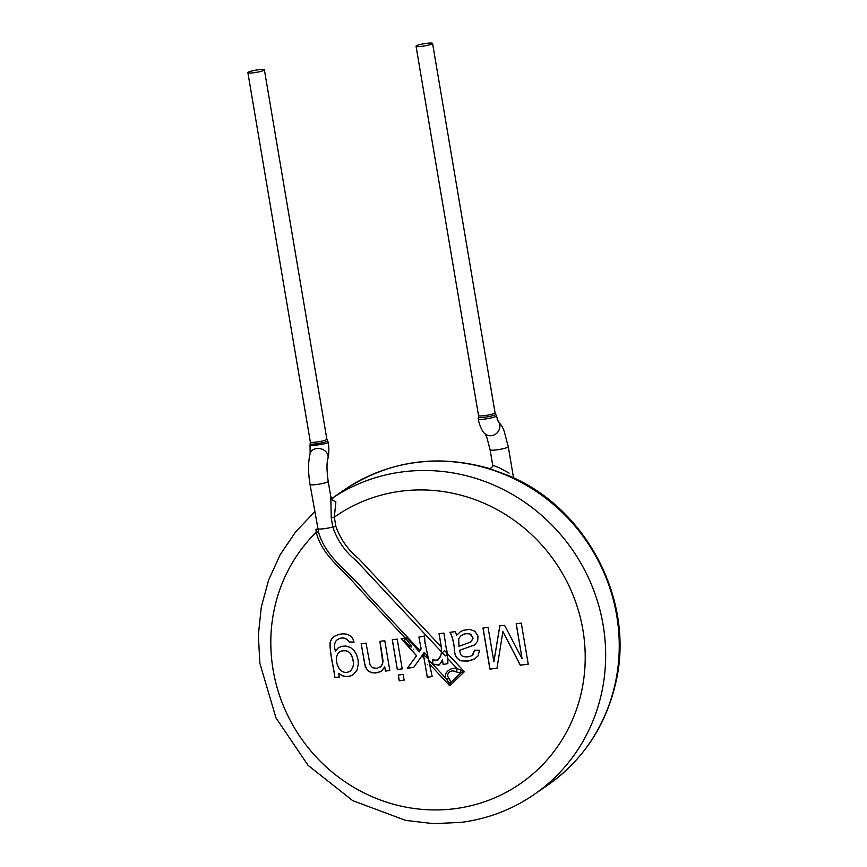 <?xml version="1.0" encoding="UTF-8"?>
<svg xmlns="http://www.w3.org/2000/svg" width="867" height="867" viewBox="0 0 867 867"><rect width="100%" height="100%" fill="white"/><g stroke="black" fill="none" stroke-linecap="round" stroke-linejoin="round"><path stroke-width="1.3" d="M418.891 637.093L424.429 636.042L424.841 641.699L432.167 676.574L427.258 677.203L424.05 658.237L421.861 655.886L413.711 667.417L407.338 668.24L416.604 655.701L401.204 638.535M424.483 635.977L425.079 643.823M407.338 668.24L416.528 655.755L401.128 638.6L407.078 637.895L419.4 651.811L421.134 648.733L418.902 637.093L424.321 636.15M421.037 648.819L418.924 637.093M419.325 651.876L421.319 648.57M407.425 668.186L413.787 667.362M423.215 653.859L421.861 655.886M432.243 676.509L427.258 677.203M427.344 677.138L423.226 653.848M423.009 654.065L424.05 658.237M428.959 660.221L432.741 664.274L439.374 664.881L442.549 659.776L442.712 661.38M448.542 682.296L449.789 685.775L450.829 682.416L460.821 672.792L456.031 671.892C450.677 668.685 444.912 674.385 449.225 678.449L450.829 682.416A3.349 1.767 173.7 0 1 448.542 682.296L446.418 678.904C442.333 674.136 450.244 666.517 457.115 668.609L464.376 671.719L460.821 672.792L460.821 670.462M449.225 678.449A3.349 1.691 146.4 0 1 446.418 678.904L432.741 664.274M456.031 671.892A3.349 1.084 -70.2 0 0 457.115 668.609L447.805 658.649L443.926 633.083L439.016 633.712L441.27 646.999L441.552 651.951L440.631 656.417L437.846 660.145L432.687 659.96L432.644 664.165M447.805 658.649L447.871 663.634L443.102 664.458L442.723 661.456M443.156 664.425L444.023 664.306L443.102 664.458L442.723 661.521M442.571 659.733L441.184 662.724M432.655 664.22L432.871 659.83M438.875 665.227L432.893 663.992M446.938 650.77L447.816 663.71M441.401 652.927L441.325 646.955L439.103 633.658M437.044 660.491L440.804 655.831M446.353 652.45C447.166 654.52 446.819 655.701 445.324 655.994L442.311 652.764L444.576 650.543L446.353 652.45L444.576 650.543M441.552 651.951L356.294 560.732C345.12 551.65 337.285 540.401 332.776 526.973L331.227 517.772L330.815 496.824L328.203 481.348A9.212 1.246 -9.6 0 1 325.309 482.789A9.212 1.246 -9.6 0 1 315.588 484.642A9.212 1.246 -9.6 0 1 310.039 484.415L318.536 531.97C325.515 558.045 350.669 572.849 366.373 593.266L420.051 650.705M405.203 638.069L357.648 587.176C343.256 569.521 321.755 555.552 316.271 532.219L315.859 529.303L317.864 528.87A9.212 1.246 -9.6 0 0 332.776 526.973L335.876 526.356C340.428 539.22 348.09 550.046 358.862 558.825L441.27 646.999M330.826 496.813L333.015 498.113L330.956 499.197L335.887 501.971L334.326 517.155L331.227 517.772M335.876 526.356L334.326 517.155A162.508 154.619 55.4 0 1 572.502 593.797A162.508 154.619 55.4 0 1 454.861 808.694A162.508 154.619 55.4 0 1 288.646 717.302A162.508 154.619 55.4 0 1 316.271 532.219L318.536 531.97M264.392 69.859A8.377 1.138 170.4 0 1 256.329 72.373A8.377 1.138 170.4 0 1 247.875 72.655A8.377 1.138 170.4 0 1 248.146 72.286A8.377 1.138 170.4 0 1 258.258 69.794A8.377 1.138 170.4 0 1 264.392 69.859L326.87 439.211A8.377 1.138 170.4 0 1 318.796 441.726A8.377 1.138 170.4 0 1 310.343 442.007L310.213 443.568C309.085 445.573 329.146 442.072 327.488 440.631L328.225 442.3C328.983 443.568 309.627 446.418 310.039 445.259L310.148 453.506A9.212 7.413 15.6 0 1 321.007 448.846A9.212 7.413 15.6 0 1 327.899 458.459C326.621 463.227 326.718 470.857 328.203 481.348M509.135 475.842L489.736 468.613C437.131 453.571 388.535 460.745 343.95 490.126A179.263 170.55 55.4 0 1 586.168 540.672A179.263 170.55 55.4 0 1 547.738 785.112C582.862 760.196 605.459 726.405 615.537 683.738C635.565 602.077 587.425 508.322 508.972 475.766M489.552 468.559C488.24 470.012 494.439 465.969 492.716 465.232L499.099 467.66L509.124 473.133M478.259 418.902L478.4 417.114C477.316 418.945 497.29 415.564 495.686 414.22L496.401 415.727C497.246 417.46 478.02 420.701 478.259 418.913C478.291 420.148 480.903 430.997 485.141 433.858A9.212 8.475 -49.6 0 0 497.181 432.752A9.212 8.475 -49.6 0 0 497.842 420.549M416.333 45.843A8.377 1.138 170.4 0 1 426.434 43.35A8.377 1.138 170.4 0 1 432.579 43.415A8.377 1.138 170.4 0 1 424.505 45.94A8.377 1.138 170.4 0 1 416.052 46.211A8.377 1.138 170.4 0 1 416.333 45.843M354.039 642.1L349.184 642.057C345.825 637.375 341.652 636.746 336.678 640.171L336.429 640.431C334.359 642.946 334.023 646.489 335.399 651.052L338.26 647.855L341.739 646.305L345.879 646.023L350.647 647.551L354.072 650.597L356.478 654.433L358.071 659.83L358.32 664.057L356.955 670.245L353.27 674.634L350.181 676.097L346.106 676.65L342.237 675.74L338.726 673.312L339.355 676.997L334.879 677.582C333.502 666.474 329.709 653.794 330.078 642.458L331.497 639.077L334.218 636.356L338.921 634.351L342.931 633.831L346.583 634.135L350.42 635.739L352.544 637.906L354.039 642.1M337.458 639.553L336.678 640.171M379.887 641.331L382.835 662.832L381.057 666.344L376.95 668.381L372.55 667.774L370.057 664.902L366.058 643.119L361.149 643.747L365.332 666.907L367.749 670.7L371.434 672.629L375.595 672.987L379.789 671.947L382.098 670.451L384.72 666.831L385.436 671.069L389.825 670.494L384.785 640.702L379.887 641.331M403.155 674.418L398.246 675.046L399.221 680.812L404.13 680.183L403.155 674.418M402.223 668.901L397.184 639.109L392.274 639.738L397.314 669.53L402.223 668.901M488.078 627.394L482.962 628.055L489.909 669.129L496.997 668.219L502.893 631.544L520.287 665.217L528.231 664.187L521.284 623.113L516.168 623.774L522.086 658.736L504.551 625.27L499.782 625.887L493.887 661.749L488.078 627.394M455.012 631.653A10.577 10.057 55.4 0 1 456.66 635.294L460.225 631.87L463.119 630.342L469.751 629.377L474.878 631.209L477.977 636.031L477.706 641.049L474.791 644.81L459.532 650.358L460.626 654.444L462.187 656.048C466.218 657.457 469.784 657.067 472.862 654.888L474.574 650.228L479.505 650.261L478.042 655.94L474.184 659.299L467.996 661.098L461.222 660.86C456.681 659.093 454.416 655.311 454.438 649.502C453.755 642.382 452.271 636.638 449.973 632.303L455.012 631.653M472.222 655.419L474.661 650.174M339.344 676.954L334.965 677.517C333.578 666.42 329.796 653.74 330.164 642.404L330.143 642.176M330.219 642.111L331.584 639.022L334.196 636.367M339.907 651.54L339.951 651.507C347.32 649.08 351.709 652.082 353.129 660.502C354.159 664.848 353.129 668.424 350.051 671.199L350.008 671.231M354.029 642.035L349.271 641.992C345.9 637.321 341.739 636.692 336.764 640.117M335.399 651.052L338.347 647.801M353.313 674.602L350.257 676.043L346.193 676.585L342.324 675.686L338.726 673.312M353.042 660.556C354.072 664.913 353.042 668.479 349.965 671.253C339.16 677.42 331.768 657.576 339.864 651.561C347.233 649.145 351.634 652.147 353.042 660.556M379.974 641.277L383.041 660.827L382.499 664.36L380.136 667.091M361.246 643.737L364.595 663.504L366.633 669.194L368.876 671.459L372.626 672.803L377.264 672.705L381.285 671.091M384.72 666.831L385.512 671.004L389.825 670.451M398.343 675.035L399.308 680.758L404.12 680.14M392.372 639.727L397.314 669.53M397.4 669.476L402.212 668.858M499.858 625.876L493.887 661.749M483.06 628.044L489.996 669.075L497.008 668.164M502.893 631.544L520.373 665.152L528.22 664.144M516.266 623.763L522.086 658.736M461.612 635.262L465.612 633.701L469.773 633.853L472.797 637.234L472.916 638.741L470.488 642.089L458.968 646.381L458.708 638.849L460.518 636.15L463.943 634.08L467.833 633.463L470.879 634.308L473.014 638.35L471.149 641.688M475.452 658.53L468.082 661.033L461.309 660.795C456.768 659.039 454.503 655.257 454.514 649.448C453.842 642.317 452.357 636.584 450.06 632.238M472.309 655.354L472.948 654.834M474.607 644.94L459.532 650.358M456.66 635.294L460.225 631.87M406.352 639.304C402.093 639.347 407.512 644.268 409.137 645.579C411.131 647.335 411.912 647.497 411.478 646.056L406.352 639.304L408.845 641.97M413.808 649.231C415.564 650.499 415.564 650.499 413.808 649.231M427.323 657.999C427.182 655.333 426.022 653.577 423.855 652.732C423.432 654.401 424.592 656.156 427.323 657.999M427.615 664.339C428.927 664.599 428.927 664.599 427.615 664.339M447.383 653.545L464.376 671.719L449.789 685.775L430.173 664.783M445.324 655.994L442.311 652.764M343.95 490.126L332.429 498.091A179.263 170.55 55.4 0 1 573.336 551.163A179.263 170.55 55.4 0 1 534.148 794.497C512.18 809.561 487.883 818.86 461.244 822.371L433.435 823.65L405.604 820.377L352.75 800.674L308.045 765.323L276.009 717.952L259.872 663.353L258.355 635.045L261.292 607.03L268.629 580.034L280.182 554.728L295.669 531.807L314.667 511.833M492.716 465.243L490.093 449.767A9.212 1.246 -9.6 0 0 499.392 449.464A9.212 1.246 -9.6 0 0 508.268 446.689L513.535 477.836M495.696 414.209L495.046 412.768A8.377 1.138 170.4 0 1 486.972 415.282A8.377 1.138 170.4 0 1 478.53 415.564L478.389 417.114M310.148 453.506C308.078 461.981 308.034 472.287 310.039 484.415M328.225 442.289C329.655 450.374 328.138 458.697 327.899 458.459M310.213 443.568L310.039 445.248M326.87 439.211L327.498 440.631M247.875 72.655L310.343 442.007M534.148 794.497L547.738 785.112M484.967 433.684L486.831 437.326L490.093 449.767M496.412 415.727L497.94 420.733L497.094 419.823L502.134 426.499L504.063 430.791L508.268 446.689M416.052 46.211L478.53 415.564M432.579 43.415L495.046 412.768"/></g></svg>
